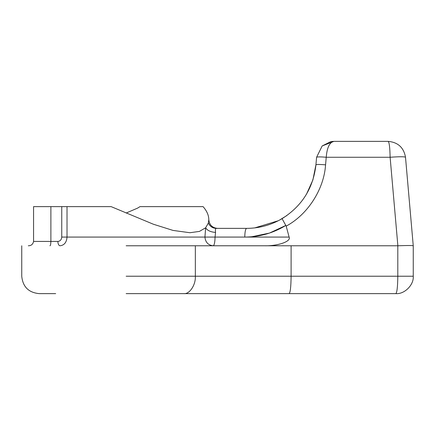 <?xml version="1.0" encoding="UTF-8"?>
<svg xmlns="http://www.w3.org/2000/svg" width="435" height="435" viewBox="0 0 435 435"><rect width="100%" height="100%" fill="white"/><g stroke="black" fill="none" stroke-linecap="round" stroke-linejoin="round"><path stroke-width="0.65" d="M126.15 213.03L137.552 208.131L140.01 206.625L203.069 206.625C206.87 210.97 208.784 215.32 208.8 219.675L208.37 223.03L205.635 227.777L199.409 231.415L189.921 232.725L173.065 230.43L153.392 224.237L111.121 206.625L67.023 206.625L67.023 237.075C66.599 242.382 64.266 245.28 60.019 245.775C58.714 245.498 57.991 244.046 57.855 241.425C60.188 241.197 61.487 239.75 61.748 237.075L61.748 206.625L50.884 206.625L50.884 241.425C50.764 244.307 50.455 245.753 49.954 245.775M325.57 164.843C319.894 164.354 316.68 164.354 315.93 164.843L316.593 157.258C317.343 156.774 320.557 156.774 326.234 157.258C327.011 147.563 329.572 142.267 333.928 141.375L388.172 141.375C397.981 142.267 403.762 147.563 405.507 157.258L413.25 245.775L413.25 276.225C414.028 284.833 404.458 294.403 395.85 293.625L183.815 293.625C189.519 294.403 195.859 284.833 195.342 276.225L195.342 245.775L397.867 245.775L390.119 157.258L326.234 157.258L325.57 164.843C324.01 189.258 307.741 214.569 286.181 226.135L282.081 218.653C301.961 206.125 313.243 188.186 315.93 164.843L312.896 179.949L306.425 194.336M61.748 206.625L67.023 206.625M28.302 245.775C31.195 245.753 32.951 244.307 33.566 241.425L33.566 206.625L50.884 206.625M61.748 237.075L215.053 237.075C214.939 242.322 214.33 245.22 213.226 245.775C208.224 245.22 205.461 242.322 204.934 237.075L205.635 227.777C207.267 230.468 210.573 232.018 215.548 232.426L215.053 237.075L289.117 237.075L286.181 226.135M126.15 245.775L195.342 245.775M126.15 293.625L289.144 293.625C290.324 292.516 290.977 286.719 291.102 276.225L397.808 276.225L397.808 245.775M21.75 245.775L21.75 276.225C22.789 286.785 28.59 292.586 39.15 293.625L55.68 293.625M289.117 237.075C291.483 241.381 277.851 246.166 264.333 245.775M413.25 245.775L413.25 245.775C412.396 245.438 407.269 245.438 397.867 245.775M251.718 236.765L269.466 233.078L285.882 225.412C273.256 233.1 259.548 236.988 244.769 237.075C244.883 231.828 245.492 228.93 246.596 228.375C259.293 228.31 271.119 225.069 282.081 218.653M208.37 223.03C209.931 226.407 212.519 228.19 216.135 228.375L246.596 228.375M286.855 215.548L279.324 220.197M278.318 220.724L254.731 227.896M216.135 228.375C215.45 228.473 215.254 229.821 215.548 232.426M208.8 219.675C209.355 224.922 212.253 227.82 217.5 228.375C212.236 227.858 209.338 224.971 208.8 219.708M333.928 141.375L322.172 145.948L316.593 157.258L322.172 145.948L333.928 141.375M126.15 276.225L291.102 276.225L291.102 245.775M33.566 241.425L57.855 241.425M405.507 157.258C404.621 156.589 399.493 156.589 390.119 157.258C389.923 147.563 389.276 142.267 388.172 141.375M395.85 293.625C397.03 292.516 397.682 286.719 397.808 276.225L413.25 276.225M333.558 141.38L330.714 141.679L322.172 145.948L330.616 141.701L331.997 141.484M332.889 141.408L332.498 141.435"/></g></svg>
